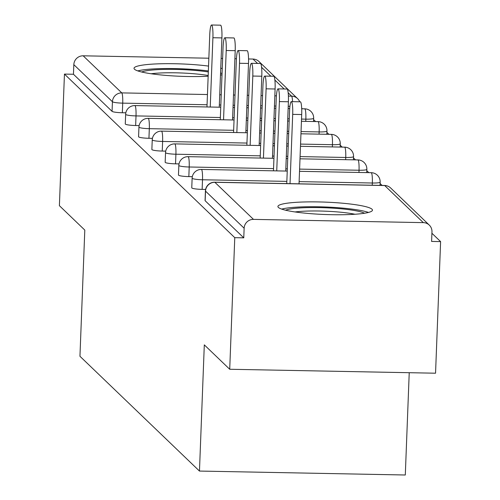 <?xml version="1.0" encoding="UTF-8"?>
<svg xmlns="http://www.w3.org/2000/svg" width="500" height="500" viewBox="0 0 500 500"><rect width="100%" height="100%" fill="white"/><g stroke="black" fill="none" stroke-linecap="round" stroke-linejoin="round"><path stroke-width="0.75" d="M371.994 209.213A47.312 6.194 2.2 0 0 321.975 202.013A47.312 6.194 2.2 0 0 277.913 206.5A47.312 6.194 2.2 0 0 278.381 207.419A47.312 6.194 2.2 0 0 328.4 214.619A47.312 6.194 2.2 0 0 372.469 210.131A47.312 6.194 2.2 0 0 371.994 209.213M222.244 68.569A47.312 6.194 2.2 0 0 220.744 68.194M208.55 66.087A47.312 6.194 2.2 0 0 159.644 63.794A47.312 6.194 2.2 0 0 134.019 68.306A47.312 6.194 2.2 0 0 134.488 69.225A47.312 6.194 2.2 0 0 208.156 76.237M220.481 75.069A47.312 6.194 2.2 0 0 222 74.812M409.231 372.7L405.3 475L199.462 471.062L79.95 356.281L84.8 230.087L59.394 205.688L64.45 74.088L73.456 74.262L112.069 111.35L112.438 101.731L73.825 64.65L73.456 74.262M440.606 241.606L431.6 241.431L431.969 231.819A9.1 8.925 133.8 0 0 423.319 222.631L253.487 219.381A9.1 8.925 133.8 0 0 244.137 228.225L243.769 237.838L234.769 237.662L229.713 369.263L435.55 373.206L440.606 241.606L431.919 233.263M382.1 185.413L380.1 183.494M368.8 172.644L366.8 170.719M355.506 159.875L353.5 157.95M342.206 147.1L340.206 145.175M328.906 134.331L326.906 132.406M315.613 121.556L313.606 119.631M302.312 108.787L301.669 108.169M73.825 64.65A9.1 8.925 -46.2 0 1 83.169 55.806L208.85 58.212M221.119 58.444L222.631 58.475M234.9 58.712L236.425 58.738M248.544 58.969L253 59.056A9.1 8.925 -46.2 0 1 258.956 61.506L297.575 98.594A9.1 8.925 -46.2 0 0 291.619 96.144L288.175 92.837M229.713 369.263L204.306 344.869L199.462 471.062M234.769 237.662L64.45 74.088M243.769 237.838L205.15 200.75A9.1 1.194 -177.8 0 1 205.062 200.575L205.431 190.956A9.1 1.194 -177.8 0 0 205.525 191.137L205.15 200.75M125.831 112.819L122.35 112.75A9.1 1.194 -177.8 0 1 112.069 111.35M205.619 189.444L202.138 189.381A9.1 1.194 -177.8 0 1 191.856 187.981A9.1 1.194 -177.8 0 1 191.762 187.8L192.131 178.188A9.1 1.194 -177.8 0 0 192.225 178.363A9.1 1.194 2.2 0 0 202.506 179.762L202.138 189.381M192.319 176.675L188.837 176.606A9.1 1.194 -177.8 0 1 178.556 175.206A9.1 1.194 -177.8 0 1 178.469 175.031L178.837 165.413A9.1 1.194 -177.8 0 0 178.925 165.594A9.1 1.194 2.2 0 0 189.206 166.994L188.837 176.606M179.025 163.9L175.538 163.837A9.1 1.194 -177.8 0 1 165.256 162.438A9.1 1.194 -177.8 0 1 165.169 162.256L165.538 152.644A9.1 1.194 -177.8 0 0 165.631 152.819A9.1 1.194 2.2 0 0 175.906 154.219L175.538 163.837M165.725 151.131L162.244 151.062A9.1 1.194 -177.8 0 1 151.962 149.662A9.1 1.194 -177.8 0 1 151.869 149.488L152.244 139.875A9.1 1.194 -177.8 0 0 152.331 140.05A9.1 1.194 2.2 0 0 162.613 141.45L162.244 151.062M152.425 138.356L148.944 138.294A9.1 1.194 -177.8 0 1 138.663 136.894A9.1 1.194 -177.8 0 1 138.575 136.713L138.944 127.1A9.1 1.194 -177.8 0 0 139.031 127.275A9.1 1.194 2.2 0 0 149.312 128.675L148.944 138.294M139.131 125.588L135.644 125.519A9.1 1.194 -177.8 0 1 125.369 124.119A9.1 1.194 -177.8 0 1 125.275 123.944L125.644 114.331A9.1 1.194 -177.8 0 0 125.738 114.506A9.1 1.194 2.2 0 0 136.012 115.906L135.644 125.519M211.544 25L220.55 25.175A11.219 1.619 91.1 0 1 221.912 37.906L212.906 37.731A11.219 1.619 -88.9 0 0 211.544 25A11.219 1.619 -88.9 0 0 209.756 34.706L206.975 106.962M212.906 37.731L210.244 107.025M221.912 37.906L219.25 107.194M224.844 37.769L233.844 37.944A11.219 1.619 91.1 0 1 235.206 50.675L226.206 50.506A11.219 1.619 -88.9 0 0 224.844 37.769A11.219 1.619 -88.9 0 0 223.05 47.475L220.275 119.731M226.206 50.506L223.544 119.794M235.206 50.675L232.544 119.969M238.144 50.544L247.144 50.712A11.219 1.619 91.1 0 1 248.506 63.45L239.506 63.275A11.219 1.619 -88.9 0 0 238.144 50.544A11.219 1.619 -88.9 0 0 236.35 60.25L233.575 132.506M239.506 63.275L236.844 132.569M248.506 63.45L245.844 132.738M251.438 63.312L260.438 63.487A11.219 1.619 91.1 0 1 261.8 76.219L252.8 76.05A11.219 1.619 -88.9 0 0 251.438 63.312A11.219 1.619 -88.9 0 0 249.65 73.019L246.869 145.275M252.8 76.05L250.138 145.338M261.8 76.219L259.144 145.512M264.738 76.087L273.738 76.256A11.219 1.619 91.1 0 1 275.1 88.994L266.1 88.819A11.219 1.619 -88.9 0 0 264.738 76.087A11.219 1.619 -88.9 0 0 262.944 85.794L260.169 158.05M266.1 88.819L263.438 158.112M275.1 88.994L272.438 158.281M278.038 88.856L287.038 89.031A11.219 1.619 91.1 0 1 288.4 101.762L279.394 101.594A11.219 1.619 -88.9 0 0 278.038 88.856A11.219 1.619 -88.9 0 0 276.244 98.562L273.469 170.819M279.394 101.594L276.737 170.881M288.4 101.762L285.738 171.056M141.688 72.006A40.944 5.356 -177.8 0 1 196.388 70.531A40.944 5.356 -177.8 0 1 208.325 71.95M208.188 75.5A37.912 4.963 2.2 0 0 195.138 73.863A37.912 4.963 2.2 0 0 151.125 73.75M222.056 73.456A47.013 6.15 2.2 0 0 220.556 73.075M208.363 70.944A47.013 6.15 2.2 0 0 198.65 69.881A47.013 6.15 2.2 0 0 137.806 70.906M285.575 210.206A40.944 5.356 -177.8 0 1 340.275 208.725A40.944 5.356 -177.8 0 1 364.538 213.238M354.994 214.25A37.912 4.963 2.2 0 0 339.025 212.056A37.912 4.963 2.2 0 0 295.012 211.95M368.494 212.438A47.013 6.15 2.2 0 0 342.537 208.075A47.013 6.15 2.2 0 0 281.694 209.106M291.331 101.631L300.331 101.8A11.219 1.619 91.1 0 1 301.694 114.537L292.694 114.362A11.219 1.619 -88.9 0 0 291.331 101.631A11.219 1.619 -88.9 0 0 289.544 111.337L286.762 183.588M292.694 114.362L290.031 183.656M301.694 114.537L299.037 183.825M83.169 55.806L121.788 92.894L207.456 94.531M219.725 94.769L221.231 94.794M233.506 95.031L235.012 95.062M247.281 95.294L248.787 95.325M261.062 95.556L262.569 95.588M274.837 95.825L276.4 95.85M288.406 96.081L291.619 96.144A9.1 1.312 91.1 0 1 292.55 101.656M284.156 88.975L274.881 80.069M270.856 76.206L261.581 67.294M257.556 63.431L253 59.056M207.062 104.75L122.719 103.138A9.1 1.194 2.2 0 1 112.438 101.731A9.1 8.925 -46.2 0 1 121.788 92.894A9.1 1.312 91.1 0 1 122.719 103.138L122.35 112.75M423.319 222.631L384.7 185.544L214.869 182.294L253.487 219.381M244.137 228.225L205.525 191.137A9.1 8.925 133.8 0 1 214.869 182.294A9.1 1.312 -88.9 0 0 214.7 182.213A9.1 1.312 -88.9 0 0 214.513 182.294M429.275 225.081L390.656 187.994A9.1 8.925 133.8 0 0 384.7 185.544A9.1 1.312 -88.9 0 0 384.531 185.463A9.1 1.312 -88.9 0 0 384.356 185.538M289.919 106.337L288.225 106.3M275.956 106.069L274.444 106.037M262.175 105.806L260.669 105.775M248.4 105.538L246.887 105.512M234.619 105.275L233.113 105.25M220.844 105.013L219.331 104.981M305.763 121.369L305.85 119.156A9.1 1.312 91.1 0 0 304.913 108.912A9.1 1.312 -88.9 0 0 304.744 108.831A9.1 1.312 -88.9 0 0 304.569 108.906M220.362 117.519L136.012 115.906A9.1 1.312 91.1 0 0 135.081 105.662A9.1 1.312 -88.9 0 0 134.913 105.581A9.1 1.312 -88.9 0 0 134.731 105.662M313.569 118.1A9.1 1.194 -177.8 0 1 313.663 118.281A9.1 1.194 -177.8 0 1 305.85 119.156L301.525 119.075M289.25 118.837L287.744 118.812M275.475 118.575L273.962 118.544M261.694 118.312L260.188 118.281M247.919 118.05L246.406 118.019M234.137 117.788L232.631 117.756M319.062 134.137L319.144 131.931L301.044 131.581M288.769 131.35L287.262 131.319M274.994 131.081L273.488 131.056M261.212 130.819L259.706 130.794M247.438 130.556L245.931 130.525M233.656 130.294L149.312 128.675A9.1 1.312 91.1 0 0 148.381 118.438A9.1 1.312 -88.9 0 0 148.206 118.35A9.1 1.312 -88.9 0 0 148.025 118.438M332.356 146.912L332.444 144.7L300.562 144.088M288.294 143.856L286.781 143.825M274.513 143.594L273.006 143.562M260.738 143.325L259.225 143.3M246.956 143.062L162.613 141.45A9.1 1.312 91.1 0 0 161.681 131.206A9.1 1.312 -88.9 0 0 161.506 131.125A9.1 1.312 -88.9 0 0 161.325 131.206M345.656 159.681L345.737 157.475L300.081 156.6M287.812 156.363L286.3 156.331M274.031 156.1L272.525 156.069M260.256 155.838L175.906 154.219A9.1 1.312 91.1 0 0 174.975 143.981A9.1 1.312 -88.9 0 0 174.806 143.894A9.1 1.312 -88.9 0 0 174.619 143.981M358.956 172.456L359.038 170.244L299.6 169.106M287.331 168.869L285.819 168.844M273.55 168.606L189.206 166.994A9.1 1.312 91.1 0 0 188.275 156.75A9.1 1.312 -88.9 0 0 188.1 156.669A9.1 1.312 -88.9 0 0 187.919 156.75M372.25 185.225L372.337 183.012L299.119 181.612M286.85 181.381L202.506 179.762A9.1 1.312 91.1 0 0 201.575 169.525A9.1 1.312 -88.9 0 0 201.4 169.438A9.1 1.312 -88.9 0 0 201.219 169.525M326.869 130.875A9.1 1.194 -177.8 0 1 326.956 131.05A9.1 1.194 -177.8 0 1 319.144 131.931A9.1 1.312 91.1 0 0 318.212 121.688A9.1 1.312 -88.9 0 0 318.038 121.606A9.1 1.312 -88.9 0 0 317.863 121.681M340.163 143.644A9.1 1.194 -177.8 0 1 340.256 143.819A9.1 1.194 -177.8 0 1 332.444 144.7A9.1 1.312 91.1 0 0 331.512 134.456A9.1 1.312 -88.9 0 0 331.337 134.375A9.1 1.312 -88.9 0 0 331.163 134.45M353.462 156.419A9.1 1.194 -177.8 0 1 353.556 156.594A9.1 1.194 -177.8 0 1 345.737 157.475A9.1 1.312 91.1 0 0 344.806 147.231A9.1 1.312 -88.9 0 0 344.637 147.15A9.1 1.312 -88.9 0 0 344.462 147.225M366.763 169.188A9.1 1.194 -177.8 0 1 366.85 169.363A9.1 1.194 -177.8 0 1 359.038 170.244A9.1 1.312 91.1 0 0 358.106 160A9.1 1.312 -88.9 0 0 357.931 159.919A9.1 1.312 -88.9 0 0 357.756 159.994M380.056 181.962A9.1 1.194 -177.8 0 1 380.15 182.138A9.1 1.194 -177.8 0 1 372.337 183.012A9.1 1.312 91.1 0 0 371.406 172.775A9.1 1.312 -88.9 0 0 371.231 172.688A9.1 1.312 -88.9 0 0 371.056 172.769M299.725 101.788A9.1 9.1 0 0 0 297.575 98.594M313.538 121.519L313.663 118.281A9.1 9.1 0 0 0 304.744 108.831L301.7 108.775M289.7 108.544L288.137 108.513M275.869 108.281L274.363 108.25M262.094 108.012L260.581 107.987M248.312 107.75L246.806 107.725M234.537 107.487L233.025 107.456M220.756 107.225L134.913 105.581A9.1 9.1 0 0 0 125.644 114.331M326.831 134.288L326.956 131.05A9.1 9.1 0 0 0 318.038 121.606L301.438 121.287M289.169 121.05L287.656 121.025M275.387 120.787L273.881 120.756M261.613 120.525L260.1 120.494M247.831 120.262L246.325 120.231M234.056 119.994L148.206 118.35A9.1 9.1 0 0 0 138.944 127.1M340.131 147.062L340.256 143.819A9.1 9.1 0 0 0 331.337 134.375L300.956 133.794M288.688 133.556L287.181 133.531M274.906 133.294L273.4 133.269M261.131 133.031L259.619 133M247.35 132.769L161.506 131.125A9.1 9.1 0 0 0 152.244 139.875M353.431 159.831L353.556 156.594A9.1 9.1 0 0 0 344.637 147.15L300.475 146.3M288.206 146.069L286.7 146.037M274.425 145.8L272.919 145.775M260.65 145.538L174.806 143.894A9.1 9.1 0 0 0 165.538 152.644M366.725 172.606L366.85 169.363A9.1 9.1 0 0 0 357.931 159.919L299.994 158.812M287.725 158.575L286.219 158.544M273.95 158.312L188.1 156.669A9.1 9.1 0 0 0 178.837 165.413M380.025 185.375L380.15 182.138A9.1 9.1 0 0 0 371.231 172.688L299.513 171.319M287.244 171.081L201.4 169.438A9.1 9.1 0 0 0 192.131 178.188M390.656 187.994A9.1 9.1 0 0 0 384.531 185.463L214.7 182.213A9.1 9.1 0 0 0 205.431 190.956"/></g></svg>

